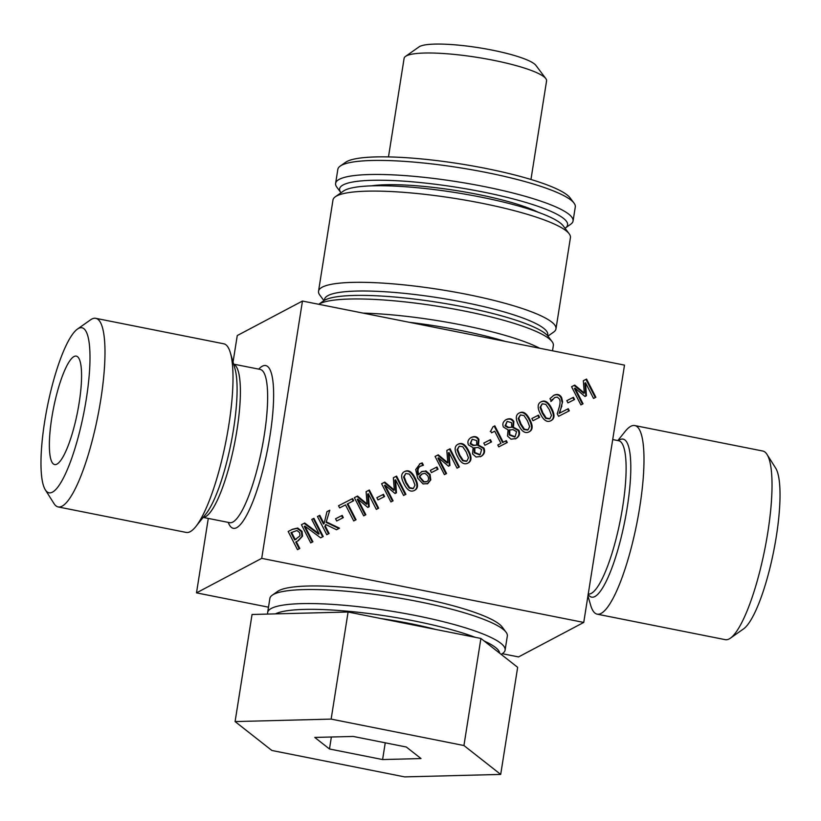 <?xml version="1.0" encoding="UTF-8"?>
<svg xmlns="http://www.w3.org/2000/svg" width="821" height="821" viewBox="0 0 821 821"><rect width="100%" height="100%" fill="white"/><g stroke="black" fill="none" stroke-linecap="round" stroke-linejoin="round"><path stroke-width="1.23" d="M78.436 328.472A84.142 18.503 101.3 0 1 83.198 416.031A84.142 18.503 101.3 0 1 45.381 489.932A84.142 18.503 101.3 0 1 47.331 406.734A84.142 18.503 101.3 0 1 77.379 329.129A84.142 18.503 101.3 0 1 78.436 328.472M45.381 489.932L54.012 503.591A96.16 21.141 -78.7 0 0 58.209 506.947A96.16 21.141 -78.7 0 0 97.709 416.76A96.16 21.141 -78.7 0 0 95.739 318.322A96.16 21.141 -78.7 0 0 91.788 319.061A96.16 21.141 -78.7 0 0 90.577 319.81L77.379 329.129M58.209 506.947L186.254 532.429A96.16 21.141 -78.7 0 0 195.839 526.548A96.16 21.141 -78.7 0 0 225.754 442.232A96.16 21.141 -78.7 0 0 230.393 352.886A96.16 21.141 -78.7 0 0 223.784 343.794L95.739 318.322M73.993 356.54A55.294 12.161 101.3 0 1 76.261 356.119A55.294 12.161 101.3 0 1 77.39 412.717A55.294 12.161 101.3 0 1 54.679 464.573A55.294 12.161 101.3 0 1 52.636 412.778A55.294 12.161 101.3 0 1 73.993 356.54M617.844 440.569L625.161 431.425A96.16 21.141 101.3 0 1 630.795 426.294A96.16 21.141 101.3 0 1 634.746 425.555L762.791 451.027A96.16 21.141 101.3 0 1 766.988 454.382A96.16 21.141 101.3 0 1 764.762 549.465A96.16 21.141 101.3 0 1 730.423 638.163A96.16 21.141 101.3 0 1 725.261 639.662L597.216 614.18A96.16 21.141 101.3 0 1 590.607 605.087L587.949 595.902M730.423 638.163L743.621 628.845A84.142 18.503 -78.7 0 0 773.669 551.24A84.142 18.503 -78.7 0 0 775.619 468.042L766.988 454.382M634.746 425.555A96.16 21.141 101.3 0 1 636.716 523.993A96.16 21.141 101.3 0 1 597.216 614.18M530.961 179.471L546.57 80.91A72.125 12.387 -171 0 0 545.821 78.6A72.125 12.387 -171 0 0 479.043 57.675A72.125 12.387 -171 0 0 406.333 55.9A72.125 12.387 -171 0 0 405.533 56.382A72.125 12.387 -171 0 0 404.106 58.342L388.487 156.903M405.533 56.382L419.018 46.889A60.107 10.324 9 0 1 419.685 46.489A60.107 10.324 9 0 1 480.285 47.967A60.107 10.324 9 0 1 535.928 65.413L545.821 78.6M573.427 397.282L574.556 399.499L567.947 402.875L566.808 400.658L573.427 397.282L572.832 397.6L573.961 399.796M566.818 400.669L572.832 397.6M538.473 415.139L539.602 417.345L532.993 420.721L531.864 418.515L538.473 415.139L537.878 415.447L539.007 417.653M531.864 418.525L537.878 415.447M520.432 414.923L518.8 418.176L521.037 424.026L524.434 429.209L528.057 429.824L529.658 426.592L527.441 420.732L523.962 415.508L520.37 414.954L518.215 418.484L520.442 424.344L523.839 429.516L527.575 430.081M518.8 413.22C522.577 411.28 526.045 413.486 529.227 419.839C532.552 426.232 532.316 430.348 528.498 432.164M519.293 412.963L519.395 412.912C523.162 410.972 526.641 413.179 529.822 419.521C533.147 425.925 532.901 430.03 529.093 431.846C525.327 433.827 521.848 431.62 518.656 425.247C515.311 418.823 515.557 414.708 519.395 412.912L519.19 413.014M506.321 440.651L507.275 442.509L498.747 446.86L497.793 445.013L500.964 443.391L494.724 431.199L491.553 432.821L490.701 431.148L493.011 426.776L494.827 425.842L503.222 442.242L506.321 440.651L505.726 440.969L506.68 442.817M503.222 442.242L505.726 440.969M494.827 425.842L494.232 426.161L502.626 442.55M493.021 426.787L494.232 426.161M500.964 443.391L497.803 445.013M472.198 439.225L470.094 443.74L473.122 445.536L476.755 445.095L476.642 440.569L472.198 439.225L470.679 443.422L473.717 445.218L473.122 445.536M473.717 445.218L476.755 445.095M474.825 447.609L474.825 452.515L480.131 454.608L481.629 449.508L477.976 447.435L474.24 447.927L474.23 452.833L479.669 454.855M478.489 445.085L483.918 448.04C485.375 451.56 484.411 454.362 481.034 456.435L476.036 457.01L472.547 453.9L473.112 447.702L468.473 444.9C467.19 441.821 468.124 439.327 471.295 437.419C474.723 435.9 477.268 436.556 478.92 439.368L478.489 445.085L477.894 445.403L483.323 448.358C484.78 451.878 483.815 454.68 480.439 456.753M478.448 445.013L477.894 445.403M470.7 437.737C474.128 436.218 476.673 436.864 478.325 439.676L477.853 445.331M459.247 446.172L457.625 449.426L459.852 455.275L463.26 460.458L466.882 461.074L468.473 457.841L466.256 451.981L462.777 446.757L459.247 446.172L457.03 449.734L459.257 455.593L462.664 460.766L466.4 461.33M457.625 444.469C461.392 442.529 464.871 444.736 468.052 451.088C471.377 457.482 471.131 461.597 467.323 463.413M458.108 444.212L458.21 444.161C461.987 442.221 465.466 444.418 468.637 450.77C471.962 457.174 471.726 461.279 467.919 463.095C464.142 465.076 460.663 462.87 457.471 456.497C454.136 450.072 454.382 445.957 458.21 444.161L458.015 444.264M436.936 467.005L438.065 469.212L431.456 472.588L430.317 470.382L436.936 467.005L436.341 467.313L437.47 469.52M430.327 470.392L436.341 467.313M422.384 473.768L419.788 476.354L420.331 477.524L424.036 481.701L426.746 481.619C428.747 480.593 429.085 478.664 427.762 475.811L424.95 473.255L421.717 474.117L419.192 476.673L423.441 482.009L426.263 481.876M419.788 476.354L419.192 476.673M424.036 481.701L423.441 482.009M421.286 471.788L425.216 471.141L429.496 474.815L430.194 480.223L427.156 483.928M425.812 470.823L430.091 474.497L430.789 479.905L427.751 483.61L423.051 483.928L417.684 478.191L415.703 469.612L420.116 463.649L422.23 462.89L423.431 465.23L420.29 466.236C417.314 467.775 416.647 470.669 418.289 474.918L421.871 471.48L425.216 471.141M420.886 465.918C417.91 467.467 417.242 470.361 418.884 474.6M422.23 462.89L421.635 463.208L422.723 465.333M419.531 463.968L421.635 463.208M405.769 473.491L404.148 476.734L406.374 482.594L409.782 487.766L413.404 488.392L415.005 485.16L412.789 479.3L409.299 474.066L405.769 473.491L403.552 477.052L405.79 482.902L409.186 488.085L412.922 488.649M404.148 471.788C407.914 469.848 411.393 472.054 414.574 478.397C417.899 484.8 417.653 488.906 413.846 490.722M404.64 471.521L404.743 471.47C408.509 469.53 411.988 471.736 415.169 478.089C418.494 484.482 418.248 488.598 414.441 490.414C410.664 492.384 407.185 490.188 403.994 483.805C400.658 477.391 400.905 473.276 404.743 471.47L404.537 471.582M383.458 494.314L384.587 496.531L377.978 499.907L376.839 497.69L383.458 494.314L382.863 494.632L383.992 496.828M376.849 497.7L382.863 494.632M356.037 519.755L353.718 520.945L345.497 504.905L339.637 507.901L338.539 505.746L352.589 498.573L353.687 500.728L347.827 503.725L356.037 519.755M347.827 503.725L347.232 504.032L355.442 520.062M352.589 498.573L351.993 498.891L353.092 501.036M338.539 505.757L351.993 498.891M326.707 522.043L339.525 528.19L336.507 529.73L325.783 524.537L325.383 526.251L329.098 533.517L326.779 534.707L317.46 516.512L319.79 515.331L324.069 523.685L326.953 511.668L329.785 510.221L326.111 522.351L338.919 528.498M329.785 510.221L326.111 522.351M326.953 511.678L329.19 510.539M324.069 523.685L323.474 524.003L319.195 515.639L319.79 515.331M317.47 516.522L319.195 515.639M325.383 526.251L324.788 526.569L328.503 533.824M325.783 524.537L324.788 526.569M296.956 530.51L290.962 532.706L294.677 539.951L300.024 535.836L299.634 532.634L296.956 530.51M291.558 532.388L295.273 539.643L294.677 539.951M295.273 539.643L296.268 539.14M288.161 531.485L292.553 529.237L297.705 528.036L302.015 531.32L302.559 536.144L298.3 540.7L296.33 541.706L299.798 548.479L297.479 549.67L288.161 531.485L291.958 529.555L297.11 528.355L301.42 531.639L301.964 536.452L297.705 541.008M296.33 541.706L295.734 542.014L299.203 548.787M313.92 518.328L323.238 536.513L320.631 537.837L304.868 526.107L312.904 541.788L310.728 542.897L301.42 524.711L304.714 523.028L319.133 533.835L311.754 519.426L313.92 518.328L313.324 518.636L322.643 536.821M311.764 519.436L313.324 518.636M319.133 533.835L318.538 534.143L304.119 523.336L304.714 523.028M301.42 524.722L304.119 523.336M304.868 526.107L304.273 526.425L312.298 542.096M342.172 515.403L343.311 517.61L336.692 520.996L335.563 518.78L342.172 515.403L341.577 515.721L342.706 517.918M335.563 518.79L341.577 515.721M369.337 490.014L378.655 508.209L376.326 509.389L368.311 493.729L369.204 506.711L367.787 507.429L357.812 499.086L365.838 514.757L363.672 515.855L354.354 497.67L357.525 496.048L367.079 503.95L366.104 491.666L369.337 490.014L368.742 490.332L378.06 508.507M366.115 491.676L368.742 490.332M367.079 503.95L366.484 504.258L356.93 496.366L357.525 496.048M354.354 497.68L356.93 496.366M357.812 499.086L357.217 499.394L365.242 515.054M368.311 493.729L367.716 494.037L368.608 507.009M396.584 476.098L405.902 494.293L403.583 495.474L395.558 479.803L396.451 492.795L395.034 493.513L385.059 485.17L393.085 500.831L390.919 501.939L381.601 483.754L384.772 482.132L394.326 490.034L393.362 477.75L396.584 476.098L395.989 476.416L405.307 494.591M393.362 477.76L395.989 476.416M394.326 490.034L393.731 490.342L384.177 482.45L384.772 482.132M381.611 483.764L384.177 482.45M385.059 485.17L384.464 485.478L392.489 501.138M395.558 479.803L394.963 480.121L395.855 493.093M450.062 448.789L459.38 466.975L457.051 468.165L449.025 452.494L449.929 465.476L448.512 466.205L438.537 457.851L446.562 473.522L444.397 474.63L435.079 456.435L438.25 454.824L447.794 462.716L446.829 450.431L450.062 448.789L449.467 449.097L458.775 467.282M446.829 450.442L449.467 449.097M447.794 462.716L447.209 463.034L437.655 455.132L438.25 454.824M435.079 456.445L437.655 455.132M438.537 457.851L437.942 458.169L445.967 473.83M449.025 452.494L448.44 452.802L449.333 465.784M490.404 439.687L491.543 441.903L484.924 445.28L483.795 443.063L490.404 439.687L489.819 440.005L490.948 442.201M483.795 443.073L489.819 440.005M507.152 421.378L505.038 425.883L508.076 427.679L511.709 427.248L511.586 422.712L507.152 421.378L505.633 425.565L508.661 427.372L508.076 427.679M508.661 427.372L511.709 427.248M509.779 429.752L509.779 434.668L515.085 436.751L516.583 431.661L512.93 429.578L509.184 430.071L509.184 434.976L514.623 436.998M513.443 427.238L518.862 430.194C520.319 433.714 519.365 436.505 515.978 438.578L510.99 439.163L507.501 436.054L508.066 429.855L503.427 427.053C502.134 423.975 503.078 421.481 506.239 419.572C509.677 418.053 512.222 418.7 513.864 421.512L513.443 427.238L512.848 427.546L518.277 430.502C519.734 434.022 518.769 436.823 515.393 438.896M513.402 427.166L512.848 427.546M505.654 419.88C509.082 418.361 511.627 419.018 513.279 421.83L512.807 427.474M542.271 403.778L540.639 407.021L542.876 412.871L546.273 418.053L549.896 418.679L551.496 415.447L549.28 409.576L545.801 404.353L542.209 403.799L540.054 407.329L542.281 413.189L545.678 418.361L549.413 418.926M540.639 402.064C544.415 400.125 547.884 402.331 551.065 408.684C554.391 415.077 554.154 419.192 550.337 421.009M541.131 401.808L541.234 401.756C545 399.817 548.479 402.023 551.661 408.365C554.986 414.769 554.739 418.874 550.932 420.691C547.166 422.671 543.687 420.465 540.495 414.092C537.15 407.668 537.396 403.563 541.234 401.756L541.029 401.859M554.791 397.467L551.302 401.243L549.967 398.647L553.888 395.27C557.326 393.68 559.912 394.46 561.656 397.61L562.611 401.715L559.665 413.086L568.255 408.704L569.333 410.808L558.557 416.319L557.233 413.743L559.214 407.206C560.302 403.224 560.353 400.474 559.347 398.955L557.315 397.107L554.791 397.467L550.829 401.49M568.255 408.704L567.66 409.022L568.737 411.116M559.665 413.086L567.66 409.022M561.872 406.015L559.08 413.404M562.611 401.715L561.277 406.323M553.292 395.589C556.73 393.998 559.317 394.778 561.061 397.918L562.026 402.023M552.615 399.304L552.02 399.622M586.553 379.066L595.872 397.261L593.552 398.442L585.527 382.771L586.42 395.763L585.004 396.481L575.028 388.138L583.054 403.799L580.888 404.907L571.57 386.722L574.741 385.1L584.295 393.002L583.331 380.718L586.553 379.066L585.958 379.384L595.276 397.559M583.331 380.728L585.958 379.384M584.295 393.002L583.7 393.31L574.156 385.418L574.741 385.1M571.58 386.732L574.156 385.418M575.028 388.138L574.433 388.446L582.458 404.106M585.527 382.771L584.932 383.089L585.825 396.061M208.288 518.42L196.496 592.865L261.714 558.362L583.741 622.431L624.504 365.119L302.467 301.05L237.259 335.553L233.051 362.071M261.714 558.362L302.467 301.05M318.527 291.25L332.977 200.016A120.205 20.648 9 0 1 335.358 196.753A120.205 20.648 9 0 1 336.692 195.942A120.205 20.648 9 0 1 457.892 198.908A120.205 20.648 9 0 1 569.179 233.78A120.205 20.648 9 0 1 570.431 237.628L555.981 328.852A120.205 20.648 -171 0 0 453.797 291.896A120.205 20.648 -171 0 0 322.243 287.165A120.205 20.648 -171 0 0 318.527 291.25A120.205 20.648 -171 0 0 319.79 295.088L323.946 300.63M569.179 233.78L563.237 225.867A112.99 19.406 -171 0 0 458.631 193.079A112.99 19.406 -171 0 0 344.707 190.298A112.99 19.406 -171 0 0 343.455 191.057L335.358 196.753M547.935 336.107L553.6 332.125A120.205 20.648 -171 0 0 555.981 328.852M324.521 300.281A112.99 19.406 9 0 1 328.041 295.56A112.99 19.406 9 0 1 454.198 300.455A112.99 19.406 9 0 1 547.494 335.594M331.14 719.104L463.937 745.53L480.901 638.44L517.661 667.329L500.697 774.419L404.65 776.892L271.843 750.466L235.093 721.577L331.14 719.104L348.094 612.014L480.901 638.44M235.093 721.577L252.047 614.488L348.094 612.014M463.937 745.53L500.697 774.419M502.257 653.69L518.533 656.933L583.741 622.431M329.478 748.988L314.771 737.432L353.194 736.437L406.313 747.007L421.019 758.563L382.596 759.558L329.478 748.988L331.376 737.001M382.596 759.558L385.244 742.82M196.496 592.865L268.488 607.181M501.221 654.419L502.719 653.362A120.205 20.648 -171 0 0 505.1 650.099A120.205 20.648 -171 0 0 402.916 613.133A120.205 20.648 -171 0 0 271.371 608.412A120.205 20.648 -171 0 0 267.656 612.487A120.205 20.648 -171 0 0 267.749 614.087M275.456 613.882A115.402 19.817 9 0 1 362.554 612.774A115.402 19.817 9 0 1 475.154 637.291M484.174 641.006A115.402 19.817 9 0 1 499.64 653.167M267.656 612.487L269.873 598.447A120.205 20.648 9 0 1 272.254 595.184A120.205 20.648 9 0 1 273.588 594.373A120.205 20.648 9 0 1 394.788 597.339A120.205 20.648 9 0 1 506.075 632.211A120.205 20.648 9 0 1 507.327 636.059L505.1 650.099M380.934 618.552A96.16 16.523 9 0 1 435.623 629.43M506.075 632.211L502.113 626.936A115.402 19.817 -171 0 0 395.281 593.46A115.402 19.817 -171 0 0 278.935 590.607A115.402 19.817 -171 0 0 277.652 591.387L272.254 595.184M552.092 341.649L548.13 336.374A115.402 19.817 -171 0 0 441.298 302.887A115.402 19.817 -171 0 0 324.952 300.045A115.402 19.817 -171 0 0 323.669 300.814L318.743 304.283A120.205 20.648 9 0 1 319.615 303.801A120.205 20.648 9 0 1 440.805 306.767A120.205 20.648 9 0 1 552.092 341.649A120.205 20.648 9 0 1 553.344 345.487L552.512 350.793M539.695 348.248A120.205 20.648 -171 0 0 363.087 313.109M409.217 322.284A115.402 19.817 9 0 1 505.336 341.403M335.615 183.381L337.841 169.342A120.205 20.648 9 0 1 340.222 166.078A120.205 20.648 9 0 1 341.557 165.267A120.205 20.648 9 0 1 462.746 168.233A120.205 20.648 9 0 1 574.033 203.105A120.205 20.648 9 0 1 575.285 206.954L573.068 220.993A120.205 20.648 -171 0 0 470.885 184.037A120.205 20.648 -171 0 0 339.33 179.306A120.205 20.648 -171 0 0 335.615 183.381A120.205 20.648 -171 0 0 336.867 187.229L340.828 192.504A115.402 19.817 9 0 1 343.188 184.899A115.402 19.817 9 0 1 479.3 191.262A115.402 19.817 9 0 1 565.289 228.053A115.402 19.817 9 0 1 565.022 228.238M574.033 203.105L570.072 197.83A115.402 19.817 -171 0 0 463.239 164.354A115.402 19.817 -171 0 0 346.893 161.501A115.402 19.817 -171 0 0 345.62 162.281L340.222 166.078M565.289 228.053L570.687 224.256A120.205 20.648 -171 0 0 573.068 220.993M538.309 212.3A96.16 16.523 -171 0 0 456.189 190.544A96.16 16.523 -171 0 0 371.359 185.864M518.8 418.176L518.215 418.484M521.037 424.026L520.442 424.344M524.434 429.209L523.839 429.516M529.822 419.521L529.227 419.839M470.679 443.422L470.094 443.74M474.825 452.515L474.23 452.833M480.131 454.608L479.536 454.926M483.918 448.04L483.323 448.358M478.92 439.368L478.325 439.676M457.625 449.426L457.03 449.734M459.852 455.275L459.257 455.593M463.26 460.458L462.664 460.766M468.637 450.77L468.052 451.088M420.331 477.524L419.736 477.843M430.091 474.497L429.496 474.815M430.789 479.905L430.194 480.223M404.148 476.734L403.552 477.052M406.374 482.594L405.79 482.902M409.782 487.766L409.186 488.085M415.169 478.089L414.574 478.397M302.015 531.32L301.42 531.639M297.705 528.036L297.11 528.355M292.553 529.237L291.958 529.555M302.559 536.144L301.964 536.452M505.633 425.565L505.038 425.883M509.779 434.668L509.184 434.976M515.085 436.751L514.49 437.07M518.862 430.194L518.277 430.502M513.864 421.512L513.279 421.83M540.639 407.021L540.054 407.329M542.876 412.871L542.281 413.189M546.273 418.053L545.678 418.361M551.661 408.365L551.065 408.684M561.656 397.61L561.061 397.918M233.657 364.144L260.134 369.409A78.128 17.179 101.3 0 1 263.018 442.601A78.128 17.179 101.3 0 1 232.846 522.064A78.128 17.179 101.3 0 1 229.644 522.669L229.767 522.7M258.728 369.132A82.942 18.236 101.3 0 1 270.92 429.516A82.942 18.236 101.3 0 1 236.705 527.657A82.942 18.236 101.3 0 1 228.238 522.392M233.677 364.237A78.128 17.179 101.3 0 1 235.432 439.04A78.128 17.179 101.3 0 1 205.599 516.645A78.128 17.179 101.3 0 1 203.228 517.322M230.393 352.886L234.898 368.455A80.54 17.703 101.3 0 1 231.019 443.278A80.54 17.703 101.3 0 1 205.968 513.895L195.839 526.548M618.377 440.682A80.54 17.703 101.3 0 1 627.613 504.987A80.54 17.703 101.3 0 1 594.938 596.518A80.54 17.703 101.3 0 1 588.185 594.425M612.712 439.553L618.603 440.723A78.128 17.179 101.3 0 1 621.487 513.925A78.128 17.179 101.3 0 1 591.325 593.378A78.128 17.179 101.3 0 1 588.247 594.014L588.113 593.994M490.27 431.384L490.866 431.066M480.193 454.577L479.608 454.885M515.147 436.721L514.551 437.039M203.156 517.404L229.644 522.669"/></g></svg>

